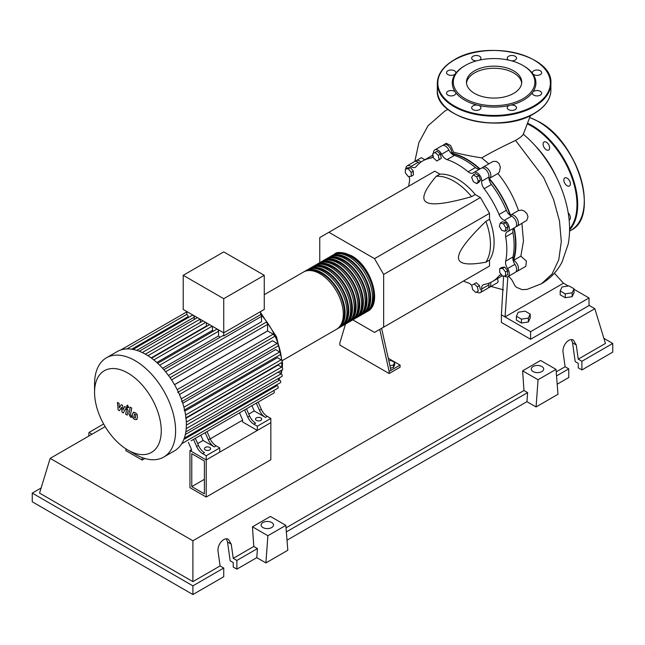 <?xml version="1.0" encoding="UTF-8"?>
<svg xmlns="http://www.w3.org/2000/svg" width="645" height="645" viewBox="0 0 645 645"><rect width="100%" height="100%" fill="white"/><g stroke="black" fill="none" stroke-linecap="round" stroke-linejoin="round"><path stroke-width="0.97" d="M191.775 486.604L191.775 453.717L204.392 461.006L204.392 493.885L191.775 486.604L204.392 479.324M189.953 487.66L189.953 450.557L206.215 459.95L206.215 497.045L189.953 487.66M242.544 420.193L210.222 438.858M191.428 449.702L189.953 450.557M206.215 497.045L270.836 459.74L270.836 422.636L206.215 459.95L191.428 451.411L191.428 449.307L188.38 442.365M513.138 260.387A69.112 39.901 -120 0 0 515.581 244.181A69.112 39.901 -120 0 0 513.823 228.169M510.211 215.365A69.112 39.901 -120 0 0 488.975 178.584M479.695 169.063A69.112 39.901 -120 0 0 451.452 153.55M388.846 360.894L391.273 360.515L394.651 362.466L393.418 365.126L389.911 365.667M393.418 365.126L393.418 367.569L394.651 364.909L394.651 362.466M393.418 367.569L390.435 368.029M379.776 329.393L389.128 371.415L400.085 365.094L388.266 358.273M389.128 371.415L389.128 373.528L400.085 367.207L400.085 365.094M389.128 373.528L339.842 345.067L339.842 342.963L345.486 324.104M390.959 370.367L381.598 328.337M352.807 319.88L374.527 332.425L383.654 327.152L383.654 274.456L374.527 258.645L480.404 197.523L489.531 213.326L489.531 219.268L485.878 221.372C467.448 239.287 458.321 251.357 458.498 257.597C458.321 264.039 467.448 265.571 485.878 262.192L489.531 260.088L489.531 266.022L480.404 271.295M383.654 274.456L489.531 213.326M383.654 327.152L489.531 266.022M374.527 258.645L328.886 232.297L319.759 237.57L319.759 262.652M328.886 232.297L434.77 171.175L439.906 174.142L436.262 176.246C424.12 190.525 420.879 199.192 426.555 202.264C431.86 205.537 446.88 203.667 471.608 196.66L475.26 194.548L480.404 197.523M439.906 174.142A51.632 29.807 60 0 1 475.26 194.548M471.608 196.66A51.632 29.807 -120 0 0 436.262 176.246M485.878 262.192A51.632 29.807 -120 0 0 485.878 221.372M489.531 219.268A51.632 29.807 60 0 1 489.531 260.088M505.898 227.999L505.027 231.257L501.77 230.386L499.383 226.258L500.254 223.001L503.511 223.871L505.898 227.999L508.018 226.782L507.139 230.039L505.027 231.257M503.511 223.871L505.632 222.646L502.374 221.775L500.254 223.001M505.632 222.646L508.018 226.782M476.695 176.867L478.38 181.213L476.695 183.615L473.317 181.664L471.632 177.319L473.317 174.924L476.695 176.867L478.808 175.642L480.493 179.995L478.38 181.213M480.493 179.995L478.808 182.39L476.695 183.615M478.808 175.642L475.438 173.698L473.317 174.924M435.053 152.438L438.31 155.332L439.189 159.597L436.802 160.968L433.545 158.081L432.674 153.816L435.053 152.438L437.173 151.22L440.43 154.107L438.31 155.332M440.43 154.107L441.301 158.372L439.189 159.597M441.301 158.372L438.923 159.75M405.374 169.022L408.293 168.764L411.22 172.4L411.22 176.295L408.293 176.553L405.374 172.916L405.374 169.022L407.495 167.805L410.414 167.539L408.293 168.764M410.414 167.539L413.332 171.175L411.22 172.4M413.332 171.175L413.332 175.069L411.22 176.295M475.881 292.475L472.624 289.581L471.745 285.316L474.131 283.937L477.389 286.832L478.268 291.097L475.881 292.475M477.389 286.832L479.509 285.606L476.252 282.72L474.131 283.937M479.509 285.606L480.38 289.871M505.559 275.883L502.64 276.149L499.722 272.512L499.722 268.618L502.64 268.36L505.559 271.988L505.559 275.883L507.679 274.665L507.679 270.771L505.559 271.988M502.64 268.36L504.753 267.135L501.834 267.393L499.722 268.618M504.753 267.135L507.679 270.771M471.793 285.525A7.748 4.475 -120 0 0 468.117 282.849A69.628 40.2 60 0 1 463.465 281.075M433.504 153.341A6.45 3.725 60 0 1 434.819 149.89A6.45 3.725 60 0 1 441.607 154.252A7.748 4.475 -120 0 0 447.058 159.621A69.628 40.2 60 0 1 468.117 171.78A7.748 4.475 -120 0 0 473.156 172.981A7.748 4.475 -120 0 0 473.559 172.699A6.45 3.725 60 0 1 473.898 172.457A6.45 3.725 60 0 1 479.098 174.44A6.45 3.725 60 0 1 481.662 181.245A7.748 4.475 -120 0 0 484.145 188.703A69.628 40.2 60 0 1 499.037 214.495A7.748 4.475 -120 0 0 504.253 220.38A6.45 3.725 60 0 1 508.873 226A6.45 3.725 60 0 1 507.986 231.499A6.45 3.725 60 0 1 507.607 231.668A7.748 4.475 -120 0 0 507.155 231.869A7.748 4.475 -120 0 0 505.68 236.844L512.985 232.627A7.748 4.475 60 0 1 513.92 228.064M505.68 236.844A69.628 40.2 60 0 1 505.68 261.161A7.748 4.475 -120 0 0 507.607 268.562A6.45 3.725 60 0 1 507.986 276.616A6.45 3.725 60 0 1 504.285 276.004M512.985 232.627A69.628 40.2 60 0 1 512.985 256.944L505.68 261.161M507.607 268.562L514.912 264.345A7.748 4.475 60 0 1 512.985 256.944M484.145 188.703L491.45 184.486A7.748 4.475 60 0 1 488.958 177.028L481.662 181.245M491.45 184.486A69.628 40.2 60 0 1 506.341 210.278L499.037 214.495M504.253 220.38L511.558 216.164A7.748 4.475 60 0 1 506.341 210.278M447.058 159.621L454.362 155.405A7.748 4.475 60 0 1 448.912 150.035L441.607 154.252M454.362 155.405A69.628 40.2 60 0 1 475.413 167.563L468.117 171.78M479.84 169.022A7.748 4.475 60 0 1 475.413 167.563M419.669 163.08A7.748 4.475 60 0 1 418.218 162.274L410.913 166.491A7.748 4.475 -120 0 0 415.396 167.265A7.748 4.475 -120 0 0 416.13 166.628A69.628 40.2 60 0 1 422.773 160.936A69.628 40.2 60 0 1 431.021 158.033A7.748 4.475 -120 0 0 431.94 157.711A7.748 4.475 -120 0 0 433.166 156.251M422.773 160.936L430.078 156.719A69.628 40.2 60 0 1 432.972 155.3M408.704 186.22A69.628 40.2 60 0 1 409.494 181.31A7.748 4.475 -120 0 0 408.906 176.496M501.608 274.867A7.748 4.475 -120 0 0 499.778 275.205A7.748 4.475 -120 0 0 499.037 275.834A69.628 40.2 60 0 1 492.401 281.534A69.628 40.2 60 0 1 484.145 284.437A7.748 4.475 -120 0 0 483.234 284.759A7.748 4.475 -120 0 0 481.662 289.025A6.45 3.725 60 0 1 480.348 292.572A6.45 3.725 60 0 1 476.711 291.992M502.221 275.633A69.628 40.2 60 0 1 499.698 277.318L492.401 281.534M481.662 289.025L488.958 284.808A7.748 4.475 60 0 1 488.991 283.147M405.85 168.748A6.45 3.725 60 0 1 407.189 165.846L414.485 161.629A6.45 3.725 60 0 1 418.218 162.274M434.819 149.89L442.123 145.681A6.45 3.725 60 0 1 448.912 150.035M473.898 172.457L481.202 168.24A6.45 3.725 60 0 1 486.403 170.224A6.45 3.725 60 0 1 488.958 177.028M511.558 216.164A6.45 3.725 60 0 1 516.169 221.783A6.45 3.725 60 0 1 515.282 227.282L507.986 231.499M514.912 264.345A6.45 3.725 60 0 1 515.282 272.4L507.986 276.616M488.958 284.808A6.45 3.725 60 0 1 487.652 288.355L480.348 292.572M407.189 165.846A6.45 3.725 60 0 1 410.913 166.491M333.57 254.735A33.048 19.076 60 0 1 334.457 254.162A33.048 19.076 60 0 1 350.977 255.799A33.048 19.076 60 0 1 372.568 284.921A33.048 19.076 60 0 1 367.497 311.398A33.048 19.076 60 0 1 366.562 311.882M282.478 360.49L336.464 329.321A33.048 19.076 -120 0 0 341.536 302.836A33.048 19.076 -120 0 0 319.944 273.722A33.048 19.076 -120 0 0 303.424 272.085L264.265 294.684M339.093 253.678A32.008 18.479 60 0 1 350.977 256.646A32.008 18.479 60 0 1 370.746 281.462A32.008 18.479 60 0 1 370.238 307.633M304.359 271.601A33.048 19.076 60 0 1 305.246 271.029A33.048 19.076 60 0 1 321.766 272.666A33.048 19.076 60 0 1 343.358 301.787A33.048 19.076 60 0 1 338.294 328.265A33.048 19.076 60 0 1 337.351 328.748M338.294 328.265L340.117 327.209A33.048 19.076 -120 0 0 345.18 300.731A33.048 19.076 -120 0 0 323.596 271.61A33.048 19.076 -120 0 0 307.076 269.973L305.246 271.029M308.012 269.489A33.048 19.076 60 0 1 308.899 268.917A33.048 19.076 60 0 1 325.419 270.553A33.048 19.076 60 0 1 347.01 299.675A33.048 19.076 60 0 1 341.947 326.152A33.048 19.076 60 0 1 341.003 326.636M341.947 326.152L343.769 325.104A33.048 19.076 -120 0 0 348.832 298.619A33.048 19.076 -120 0 0 327.249 269.505A33.048 19.076 -120 0 0 310.721 267.869L308.899 268.917M311.664 267.385A33.048 19.076 60 0 1 312.551 266.812A33.048 19.076 60 0 1 329.071 268.449A33.048 19.076 60 0 1 350.662 297.571A33.048 19.076 60 0 1 345.591 324.048A33.048 19.076 60 0 1 344.656 324.532M345.591 324.048L347.421 322.992A33.048 19.076 -120 0 0 352.484 296.515A33.048 19.076 -120 0 0 330.901 267.393A33.048 19.076 -120 0 0 314.373 265.756L312.551 266.812M315.316 265.272A33.048 19.076 60 0 1 316.203 264.708A33.048 19.076 60 0 1 332.723 266.345A33.048 19.076 60 0 1 354.307 295.458A33.048 19.076 60 0 1 349.243 321.936A33.048 19.076 60 0 1 348.308 322.419M349.243 321.936L351.074 320.887A33.048 19.076 -120 0 0 356.137 294.41A33.048 19.076 -120 0 0 334.545 265.288A33.048 19.076 -120 0 0 318.025 263.652L316.203 264.708M318.961 263.168A33.048 19.076 60 0 1 319.847 262.596A33.048 19.076 60 0 1 336.376 264.232A33.048 19.076 60 0 1 357.959 293.354A33.048 19.076 60 0 1 352.896 319.831A33.048 19.076 60 0 1 351.96 320.315M352.896 319.831L354.718 318.775A33.048 19.076 -120 0 0 359.789 292.298A33.048 19.076 -120 0 0 338.198 263.176A33.048 19.076 -120 0 0 321.678 261.539L319.847 262.596M322.613 261.056A33.048 19.076 60 0 1 323.5 260.491A33.048 19.076 60 0 1 340.028 262.128A33.048 19.076 60 0 1 361.611 291.242A33.048 19.076 60 0 1 356.548 317.727A33.048 19.076 60 0 1 355.613 318.211M356.548 317.727L358.37 316.671A33.048 19.076 -120 0 0 363.441 290.194A33.048 19.076 -120 0 0 341.85 261.072A33.048 19.076 -120 0 0 325.33 259.435L323.5 260.491M326.265 258.951A33.048 19.076 60 0 1 327.152 258.379A33.048 19.076 60 0 1 343.672 260.016A33.048 19.076 60 0 1 365.264 289.137A33.048 19.076 60 0 1 360.2 315.615A33.048 19.076 60 0 1 359.257 316.098M360.2 315.615L362.022 314.558A33.048 19.076 -120 0 0 367.086 288.081A33.048 19.076 -120 0 0 345.502 258.967A33.048 19.076 -120 0 0 328.982 257.331L327.152 258.379M329.918 256.847A33.048 19.076 60 0 1 330.804 256.275A33.048 19.076 60 0 1 347.324 257.911A33.048 19.076 60 0 1 368.916 287.025A33.048 19.076 60 0 1 363.853 313.51A33.048 19.076 60 0 1 362.909 313.994M363.853 313.51L365.675 312.454A33.048 19.076 -120 0 0 370.738 285.977A33.048 19.076 -120 0 0 349.155 256.855A33.048 19.076 -120 0 0 332.627 255.218L330.804 256.275M335.44 255.783A32.008 18.479 60 0 1 347.324 258.75A32.008 18.479 60 0 1 367.094 283.566A32.008 18.479 60 0 1 366.586 309.737M331.788 257.895A32.008 18.479 60 0 1 343.672 260.862A32.008 18.479 60 0 1 363.441 285.679A32.008 18.479 60 0 1 362.942 311.849M328.136 260A32.008 18.479 60 0 1 340.028 262.967A32.008 18.479 60 0 1 359.789 287.783A32.008 18.479 60 0 1 359.289 313.954M324.483 262.104A32.008 18.479 60 0 1 336.376 265.079A32.008 18.479 60 0 1 356.137 289.887A32.008 18.479 60 0 1 355.637 316.066M320.831 264.216A32.008 18.479 60 0 1 332.723 267.183A32.008 18.479 60 0 1 352.493 292A32.008 18.479 60 0 1 351.985 318.17M317.187 266.32A32.008 18.479 60 0 1 329.071 269.296A32.008 18.479 60 0 1 348.84 294.104A32.008 18.479 60 0 1 348.332 320.275M313.534 268.433A32.008 18.479 60 0 1 325.419 271.4A32.008 18.479 60 0 1 345.188 296.216A32.008 18.479 60 0 1 344.68 322.387M309.882 270.537A32.008 18.479 60 0 1 321.766 273.504A32.008 18.479 60 0 1 341.536 298.321A32.008 18.479 60 0 1 341.036 324.491M205.303 449.936A3.096 1.79 180 0 1 204.401 448.67A3.096 1.79 180 0 1 206.311 447.017A3.096 1.79 180 0 1 209.689 447.404A3.096 1.79 180 0 1 210.593 448.67A3.096 1.79 180 0 1 208.682 450.323A3.096 1.79 180 0 1 205.303 449.936M256.42 420.427A3.096 1.79 180 0 1 255.509 419.161A3.096 1.79 180 0 1 257.419 417.509A3.096 1.79 180 0 1 260.798 417.896A3.096 1.79 180 0 1 261.709 419.161A3.096 1.79 180 0 1 259.798 420.814A3.096 1.79 180 0 1 256.42 420.427M135.079 454.225L127.903 450.081A47.166 27.235 -120 0 0 161.258 430.828A47.166 27.235 -120 0 0 127.903 373.06A47.166 27.235 -120 0 0 94.557 392.313A47.166 27.235 -120 0 0 127.903 450.081L135.079 454.225A57.308 33.089 -120 0 0 163.733 457.063A57.308 33.089 -120 0 0 172.521 411.139A57.308 33.089 -120 0 0 135.079 360.636A57.308 33.089 -120 0 0 106.425 357.798A57.308 33.089 -120 0 0 94.557 384.033L94.557 392.313M163.733 457.063L174.497 450.855A57.308 33.089 -120 0 0 177.746 448.493A57.308 33.089 -120 0 0 181.769 443.607A57.308 33.089 -120 0 0 184.389 437.907A57.308 33.089 -120 0 0 185.881 431.545A57.308 33.089 -120 0 0 186.365 424.612A57.308 33.089 -120 0 0 185.881 417.122A57.308 33.089 -120 0 0 184.389 409.043A57.308 33.089 -120 0 0 181.769 400.319A57.308 33.089 -120 0 0 177.746 390.781A57.308 33.089 -120 0 0 170.828 378.808A57.308 33.089 -120 0 0 164.58 370.553A57.308 33.089 -120 0 0 158.331 363.917A57.308 33.089 -120 0 0 152.091 358.588A57.308 33.089 -120 0 0 145.843 354.419A57.308 33.089 -120 0 0 139.594 351.372A57.308 33.089 -120 0 0 133.346 349.485A57.308 33.089 -120 0 0 127.097 348.905A57.308 33.089 -120 0 0 120.849 349.953A57.308 33.089 -120 0 0 117.18 351.581L106.425 357.798M165.596 371.762L261.507 316.389L261.507 321.742L168.466 375.463M171.546 379.881L267.586 324.427L267.586 330.885L174.481 384.638M174.513 384.702L267.627 330.95L273.222 334.175A1.548 0.895 60 0 1 274.23 335.537A1.548 0.895 60 0 1 273.996 336.779L177.657 392.402M179.463 394.498L272.504 340.778L277.14 343.454A1.548 0.895 60 0 1 278.148 344.825A1.548 0.895 60 0 1 277.914 346.067L181.576 401.682M182.753 403.206L275.608 349.598L279.688 351.952A1.548 0.895 60 0 1 280.704 353.315A1.548 0.895 60 0 1 280.462 354.557L184.123 410.18M184.857 411.099L277.414 357.661L281.139 359.805A1.548 0.895 60 0 1 282.147 361.168A1.548 0.895 60 0 1 281.913 362.409L185.575 418.033M186.018 418.266L278.124 365.086L281.607 367.094A1.548 0.895 -120 0 1 282.623 368.464A1.548 0.895 -120 0 1 282.381 369.706L186.365 425.144M223.742 298.7L183.22 275.302L183.22 309.447L223.742 332.844L264.265 309.447L264.265 275.302L223.742 298.7L223.742 335.916A1.548 0.895 -120 0 0 222.767 335.706L163.862 369.714M183.22 275.302L223.742 251.905L264.265 275.302M188.163 317.646L188.163 316.622A1.548 0.895 -120 0 0 186.865 314.631L186.865 311.551M194.242 319.477L194.242 317.187A1.548 0.895 -120 0 0 193.565 315.631A1.548 0.895 -120 0 0 192.371 315.212L132.91 349.542M200.321 322.444L200.321 319.323M206.803 326.265A50.858 29.364 -120 0 0 206.4 326.015L206.4 322.831M213.439 331.127A50.858 29.364 -120 0 0 212.479 330.337L212.479 326.338M219.897 337.359A50.858 29.364 -120 0 0 218.558 335.932L218.558 331.224A1.548 0.895 -120 0 0 217.881 329.668A1.548 0.895 -120 0 0 216.688 329.248L157.694 363.312M261.507 316.389A1.548 0.895 -120 0 0 260.62 314.631L223.742 335.916M260.62 314.631L260.62 311.551M218.558 335.932L162.572 368.255M212.479 330.337L156.791 362.49M206.4 326.015L151.164 357.902M196.652 446.525A10.328 5.958 -120 0 0 202.683 453.693L204.513 452.637A10.328 5.958 60 0 1 198.475 445.469L196.652 446.525L193.516 439.398M202.836 434.021A1.548 0.895 -120 0 1 202.828 434.021L195.338 438.35L198.475 445.469M210.157 438.729L208.335 439.777A10.328 5.958 -120 0 0 214.366 446.945L216.196 445.897A10.328 5.958 60 0 1 210.157 438.729L207.021 431.602L242.262 411.26A1.548 0.895 -120 0 0 242.27 411.252M216.196 445.897L219.727 447.936L206.215 455.733L202.683 453.693M214.366 446.945L203.111 440.454L200.797 435.198M197.652 443.607L203.111 440.454M247.761 417.017A10.328 5.958 -120 0 0 253.799 424.184L255.622 423.128A10.328 5.958 60 0 1 249.591 415.96L247.761 417.017L244.624 409.889M253.953 404.504A1.548 0.895 -120 0 1 253.945 404.512L246.455 408.833L249.591 415.96M208.335 439.777L205.199 432.658M191.146 440.769A1.548 0.895 -120 0 0 191.154 440.761L273.996 392.934A1.548 0.895 -120 0 0 273.625 390.652M261.273 409.22L259.443 410.268A10.328 5.958 -120 0 0 265.482 417.436L267.304 416.388A10.328 5.958 60 0 1 261.273 409.22L258.137 402.093L267.272 396.82A1.548 0.895 60 0 0 267.28 396.812M267.304 416.388L270.836 418.42L257.331 426.224L253.799 424.184M265.482 417.436L254.227 410.938L251.913 405.681M248.768 414.09L254.227 410.938M259.443 410.268L256.307 403.149M270.836 418.42L270.836 422.636L257.331 430.441L242.544 421.903L242.544 419.79L239.489 412.856M185.825 431.924L281.913 376.446A1.548 0.895 -120 0 0 282.147 375.213A1.548 0.895 -120 0 0 281.139 373.842L278.172 372.133M184.309 438.149L280.462 382.63A1.548 0.895 -120 0 0 280.704 381.389A1.548 0.895 -120 0 0 279.688 380.026L277.705 378.881M181.688 443.736L277.914 388.177A1.548 0.895 -120 0 0 278.148 386.936A1.548 0.895 -120 0 0 277.14 385.573L276.253 385.065M267.586 324.427A1.548 0.895 -120 0 0 266.917 322.863A1.548 0.895 -120 0 0 265.724 322.452L170.062 377.68M257.331 430.441L257.331 426.224M219.727 447.936L219.727 452.153L206.215 459.95L206.215 455.733M134.45 414.042L133.87 417.162L135.297 417.992L135.877 414.872L134.37 414.082M133.426 412.421L132.265 414.509L132.499 417.412L134.257 419.298L136.313 419.613L137.482 417.517L137.248 414.622L135.474 412.727L133.265 412.502L133.878 412.147M136.313 419.613L137.095 419.177M130.226 407.164L128.927 414.106L130.387 416.984L131.258 417.484L131.516 416.13L130.483 414.896L131.757 408.051L130.226 407.164M127.645 407.68L128.573 407.14L127.645 405.528L126.71 406.068L127.645 407.68L128.573 407.14M127.645 405.528L126.71 406.068M119.454 410.672L121.494 407.382L122.034 412.163L123.372 412.937L125.59 408.599L126.065 408.874L126.501 409.769L125.678 414.267L127.21 415.154L128.057 410.551L126.597 407.68L124.558 406.503L123.018 410.01L122.494 405.31L121.292 404.617L119.301 407.866L119.051 403.327L117.463 402.407L118.108 409.897L119.454 410.672M144.883 458.498L142.158 460.062L142.158 457.595M125.896 448.856L125.896 450.678L142.158 460.062M534.036 144.528A66.862 38.603 60 0 1 556.087 176.48M560.199 290.935L562.053 286.944L568.963 285.88L574.026 288.799L572.171 292.79L565.262 293.854L560.199 290.935L560.199 294.813L565.262 297.732L565.262 293.854M572.171 292.79L572.171 296.668L574.026 292.677L574.026 288.799M572.171 296.668L565.262 297.732M516.395 316.227L518.241 312.236L525.151 311.172L530.214 314.091L528.36 318.082L521.45 319.154L516.395 316.227L516.395 320.105L521.45 323.032L521.45 319.154M528.36 318.082L528.36 321.96L530.214 317.969L530.214 314.091M528.36 321.96L521.45 323.032M482.242 167.942A6.45 3.725 60 0 1 483.024 167.184L493.111 161.411L496.473 161.427L499.166 163.685L500.359 167.321L499.399 172.054L497.867 173.505C506.93 184.583 513.799 196.935 518.467 210.552L521.837 210.101L523.934 210.883L526.788 213.39L527.997 216.736L526.788 220.372L517.113 226.226A6.45 3.725 60 0 1 516.065 226.524M483.024 167.184A6.45 3.725 60 0 1 489.482 170.909A6.45 3.725 60 0 1 489.482 178.367A6.45 3.725 60 0 1 489.281 178.463A69.628 40.2 60 0 1 510.469 215.172A6.45 3.725 60 0 1 510.655 215.043A6.45 3.725 60 0 1 517.113 218.776A6.45 3.725 60 0 1 517.113 226.226M443.163 145.383A6.45 3.725 60 0 1 443.945 144.625A6.45 3.725 60 0 1 449.049 146.488A6.45 3.725 60 0 1 451.726 153.163L453.491 152.139C461.127 154.228 470.536 156.138 481.71 157.896L488.813 163.846M451.726 153.163A69.628 40.2 60 0 1 480.025 168.917M443.945 144.625L446.284 143.279L450.653 145.536L453.491 152.139M430.997 156.211A69.628 40.2 60 0 1 431.9 155.663A69.628 40.2 60 0 1 432.932 155.106M415.533 161.331A6.45 3.725 60 0 1 416.315 160.581L421.29 157.702L424.813 159.758M416.315 160.581A6.45 3.725 60 0 1 421.032 162.048M521.918 223.452L523.466 241.045L520.862 256.154L513.613 260.338A6.45 3.725 60 0 1 518.048 265.998A6.45 3.725 60 0 1 517.113 271.351A6.45 3.725 60 0 1 516.065 271.65M514.113 227.959A69.628 40.2 60 0 1 513.613 260.338M501.528 276.262L502.35 275.786A69.628 40.2 60 0 1 501.528 276.262A69.628 40.2 60 0 1 500.601 276.769M520.862 256.154L526.417 261.112L525.812 266.329L517.113 271.351M497.497 278.584L498.182 281.413L497.601 282.607L489.482 287.307A6.45 3.725 60 0 1 488.434 287.606M490.563 282.486A6.45 3.725 60 0 1 489.482 287.307M554.394 273.19L563.464 283.203L505.051 316.929L507.841 276.697M508.695 276.213L511.985 280.059L514.984 285.8L516.572 287.364L522.111 289.637L527.15 289.371M574.026 289.307L589.022 297.958L530.601 331.683L501.399 314.825L503.624 276.06M523.159 134.692L520.684 137.135L515.573 140.457C502.471 146.536 491.184 152.349 481.71 157.896M563.464 283.203L568.277 285.985M589.022 297.958L589.022 305.553L530.601 339.278L501.399 322.411L501.399 314.825M530.601 339.278L530.601 331.683M568.221 212.89A4.644 2.685 60 0 1 569.438 219.856A4.644 2.685 60 0 1 569.148 219.985M564.794 177.931L564.794 177.931A4.644 2.685 60 0 1 569.438 180.608A4.644 2.685 60 0 1 569.438 185.978L569.438 185.978A4.644 2.685 60 0 1 564.794 183.293A4.644 2.685 60 0 1 564.794 177.931M543.082 144.117A4.644 2.685 60 0 1 544.049 141.997A4.644 2.685 60 0 1 547.629 143.238A4.644 2.685 60 0 1 549.653 147.915A4.644 2.685 60 0 1 548.693 150.043A4.644 2.685 60 0 1 545.114 148.793A4.644 2.685 60 0 1 543.082 144.117M474.543 93.404A27.646 15.964 180 0 1 466.448 82.117A27.646 15.964 180 0 1 483.516 67.362A27.646 15.964 180 0 1 513.646 70.829A27.646 15.964 180 0 1 521.74 82.117A27.646 15.964 180 0 1 504.672 96.863A27.646 15.964 180 0 1 474.543 93.404M466.504 83.165A27.646 15.964 180 0 1 484.363 69.281A27.646 15.964 180 0 1 513.646 72.933A27.646 15.964 180 0 1 521.684 83.165M523.667 65.887L522.934 65.459L523.667 65.887A41.82 24.147 180 0 1 532.73 73.715A41.82 24.147 180 0 1 532.73 92.195A41.82 24.147 180 0 1 510.098 105.264A41.82 24.147 180 0 1 478.09 105.264A41.82 24.147 180 0 1 464.521 100.031A41.82 24.147 180 0 1 455.459 92.195A4.644 2.685 180 0 1 455.813 93.227A4.644 2.685 180 0 1 451.161 95.903A4.644 2.685 180 0 1 446.517 93.227A4.644 2.685 180 0 1 451.161 90.542A4.644 2.685 180 0 1 455.459 92.195A41.82 24.147 180 0 1 455.459 73.715A4.644 2.685 180 0 1 447.88 74.586A4.644 2.685 180 0 1 446.517 72.692A4.644 2.685 180 0 1 449.388 70.208A4.644 2.685 180 0 1 454.451 70.789A4.644 2.685 180 0 1 455.813 72.692A4.644 2.685 180 0 1 455.459 73.715A41.82 24.147 180 0 1 464.521 65.887L465.255 65.459A40.788 23.551 180 0 1 522.934 65.459L522.934 65.459A40.788 23.551 180 0 1 522.934 98.766A40.788 23.551 180 0 1 465.255 98.766A40.788 23.551 180 0 1 465.255 65.459M479.598 109.642A4.644 2.685 180 0 1 474.535 110.222A4.644 2.685 180 0 1 471.664 107.739A4.644 2.685 180 0 1 473.027 105.845A4.644 2.685 180 0 1 478.09 105.264A4.644 2.685 180 0 1 480.96 107.739A4.644 2.685 180 0 1 479.598 109.642M476.566 60.848A4.644 2.685 180 0 1 471.664 58.171A4.644 2.685 180 0 1 476.308 55.486A4.644 2.685 180 0 1 480.96 58.171A4.644 2.685 180 0 1 479.493 60.122M508.695 60.122A4.644 2.685 180 0 1 507.228 58.171A4.644 2.685 180 0 1 508.591 56.276A4.644 2.685 180 0 1 513.654 55.688A4.644 2.685 180 0 1 516.524 58.171A4.644 2.685 180 0 1 515.162 60.066A4.644 2.685 180 0 1 511.622 60.848M537.027 70.007A4.644 2.685 180 0 1 541.671 72.692A4.644 2.685 180 0 1 537.027 75.376A4.644 2.685 180 0 1 532.73 73.715A4.644 2.685 180 0 1 532.383 72.692A4.644 2.685 180 0 1 537.027 70.007M540.308 91.324A4.644 2.685 180 0 1 541.671 93.227A4.644 2.685 180 0 1 538.801 95.702A4.644 2.685 180 0 1 533.738 95.121A4.644 2.685 180 0 1 532.383 93.227A4.644 2.685 180 0 1 532.73 92.195A4.644 2.685 180 0 1 540.308 91.324M516.524 107.739A4.644 2.685 180 0 1 511.88 110.424A4.644 2.685 180 0 1 507.228 107.739A4.644 2.685 180 0 1 510.098 105.264A4.644 2.685 180 0 1 516.524 107.739M533.101 371.576A6.192 3.58 180 0 1 531.287 369.045A6.192 3.58 180 0 1 535.108 365.739A6.192 3.58 180 0 1 541.865 366.513A6.192 3.58 180 0 1 543.679 369.045A6.192 3.58 180 0 1 539.849 372.35A6.192 3.58 180 0 1 533.101 371.576M262.926 527.554A6.192 3.58 180 0 1 261.112 525.03A6.192 3.58 180 0 1 264.942 521.724A6.192 3.58 180 0 1 271.69 522.498A6.192 3.58 180 0 1 273.504 525.03A6.192 3.58 180 0 1 269.683 528.328A6.192 3.58 180 0 1 262.926 527.554M223.742 568.043L192.895 585.854L192.895 594.537L223.742 576.727L223.742 568.043L220.09 565.931L218.099 551.757C216.857 544.84 223.976 536.406 228.499 539.438L231.249 544.17L233.232 558.344L236.884 560.449L236.884 569.14L233.232 567.028L233.232 562.561L230.168 560.787L227.54 542.026L226.419 538.873M192.895 594.537L32.25 501.794L32.25 493.103L41.119 487.991M557.191 384.21L568.753 377.535L568.753 368.851L565.109 366.739L563.117 352.565C561.868 345.647 568.987 337.214 573.518 340.246L576.259 344.978L578.251 359.152L581.903 361.256L581.903 369.948L578.251 367.835L578.251 363.369L575.187 361.595L572.55 342.834L571.438 339.681M536.084 406.939L538.051 379.744L556.014 369.375L557.99 394.288L536.084 406.939L526.949 401.666L287.017 540.196M265.909 562.916L267.885 535.729L285.84 525.361L287.815 550.274L265.909 562.916L256.783 557.651L236.884 569.14M256.783 557.651L257.444 548.581L236.884 560.449M257.444 548.581L253.791 546.476L233.232 558.344M192.895 585.854L32.25 493.103M220.09 565.931L192.895 581.637L39.555 493.103L50.165 458.369L105.167 426.611M568.753 368.851L556.53 375.906M603.881 338.327L612.75 343.446L612.75 352.13L581.903 369.948M612.75 343.446L581.903 361.256M565.109 366.739L556.208 371.875M589.022 305.351L594.835 308.713L605.445 343.446L578.251 359.152M267.885 535.729L252.453 526.82L270.408 516.452L285.84 525.361M253.791 546.476L252.453 526.82M538.051 379.744L522.627 370.835L540.583 360.466L556.014 369.375M526.949 401.666L527.61 392.603L523.958 390.499L522.627 370.835M103.635 423.983L88.986 432.44L88.72 436.109M92.025 434.198L88.986 432.44M527.61 392.603L286.356 531.891M523.958 390.499L286.041 527.86M192.895 581.637L192.895 540.776L50.165 458.369M594.835 308.713L192.895 540.776M432.674 157.074L431.021 158.033M499.037 275.834L500.689 274.883M278.648 379.421A50.858 29.364 -120 0 0 279.325 377.946M280.736 373.616A50.858 29.364 -120 0 0 281.381 370.286M281.704 367.15A50.858 29.364 -120 0 0 281.792 364.248A50.858 29.364 -120 0 0 281.76 362.498M281.631 360.224A50.858 29.364 -120 0 0 280.785 353.895M280.631 353.113A50.858 29.364 -120 0 0 260.62 314.171M159.678 365.223L218.558 331.224M153.792 359.926L212.221 326.193M147.971 355.717L205.666 322.411M142.263 352.541L200.063 319.17M136.764 350.372L194.242 317.187M185.575 414.977L281.139 359.805M177.173 389.628L273.222 334.175M183.93 407.237L279.688 351.952M181.221 398.836L277.14 343.454M186.308 422.12L281.607 367.094M186.203 428.651L281.139 373.842M185.333 434.496L279.688 380.026M183.833 439.447L277.14 385.573M131.725 349.203L188.163 316.622M515.581 140.457L543.671 177.544L553.466 199.152L559.481 220.977L561.303 241.609L558.788 259.701L552.047 274.061L541.51 283.719L527.102 289.387M569.583 228.943A64.024 36.967 -120 0 0 576.969 204.578A64.024 36.967 -120 0 0 531.698 126.17A64.024 36.967 -120 0 0 527.755 124.09M569.575 229.902A64.54 37.265 -120 0 0 577.702 204.578A64.54 37.265 -120 0 0 532.06 125.533A64.54 37.265 -120 0 0 527.997 123.397M529.876 117.543L538.898 121.72C577.88 141.868 600.269 216.631 570.906 230.33A64.54 37.265 -120 0 0 584.273 200.788A64.54 37.265 -120 0 0 538.639 121.744A64.54 37.265 -120 0 0 529.843 117.656M584.273 200.369A64.024 36.967 -120 0 0 539.002 121.953M550.886 90.123A56.792 32.79 180 0 1 534.254 113.31A56.792 32.79 180 0 1 453.935 113.31A56.792 32.79 180 0 1 437.302 90.123L437.302 83.374A56.792 32.79 180 0 0 453.935 106.562A56.792 32.79 180 0 0 534.254 106.562A56.792 32.79 180 0 0 550.886 83.374L550.886 90.123C550.628 99.282 545.049 107.086 534.149 113.544C501.641 134.386 434.835 118.575 437.302 90.123M534.254 60.195A56.792 32.79 180 0 1 550.886 83.374C553.354 54.93 486.564 39.119 454.04 59.953C443.139 66.411 437.56 74.223 437.302 83.374M454.298 59.977A56.276 32.492 180 0 1 533.891 59.977A56.276 32.492 180 0 1 533.891 105.933A56.276 32.492 180 0 1 454.298 105.933A56.276 32.492 180 0 1 454.298 59.977M533.891 113.52A56.276 32.492 180 0 1 454.298 113.52M227.54 542.026L231.249 544.17M572.55 342.834L576.259 344.978M367.497 311.398C382.896 303.908 371.335 266.103 351.493 255.751C342.551 251.985 336.875 251.453 334.457 254.162M260.62 312.68L276.552 336.875L282.55 363.2L282.317 367.803M282.034 369.899L281.172 373.858M279.801 377.672L278.866 379.55M151.535 358.177L209.577 324.661M145.383 354.161L203.022 320.879M197.418 317.646L139.239 351.235M186.865 311.825L120.8 349.969M186.865 314.317L126.944 348.913M128.919 407.39L128.307 407.745M127.605 405.108L126.984 405.463M498.093 173.392L489.482 178.367M432.924 155.074L431.9 155.663M518.685 210.415L510.655 215.043M490.974 286.445L503.535 289.863M523.168 134.12C546.025 153.018 565.439 186.074 569.027 218.865C569.978 227.5 569.712 235.852 568.237 243.907L562.142 261.87C557.377 271.118 550.499 278.398 541.51 283.719M523.151 134.708L530.44 115.503M414.824 161.476L418.879 142.634L427.998 125.807L444.816 111.077L447.944 109.392M570.906 230.33L569.551 231.112"/></g></svg>
